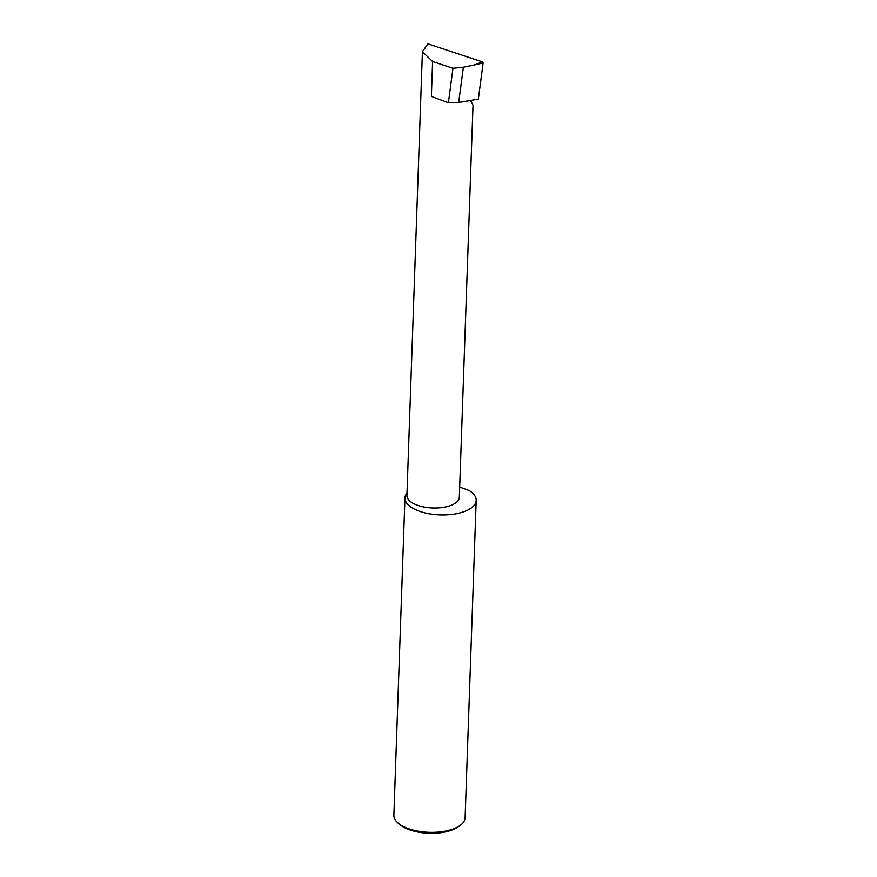 <?xml version="1.0" encoding="UTF-8"?>
<svg xmlns="http://www.w3.org/2000/svg" width="877" height="877" viewBox="0 0 877 877"><rect width="100%" height="100%" fill="white"/><g stroke="black" fill="none" stroke-linecap="round" stroke-linejoin="round"><path stroke-width="1.32" d="M470.828 100.899L473.021 105.207L459.329 497.281A26.222 11.62 -178 0 1 453.869 504.056A26.222 11.62 -178 0 1 424.468 507.092A26.222 11.62 -178 0 1 406.917 495.45L422.418 51.688L432.591 61.522L452.96 68.263L463.363 67.2L458.693 102.445L478.338 99.134L483.128 62.969L474.282 64.975L482.438 61.883L427.921 43.85L422.418 51.688M460.184 825.389L458.276 826.77A33.501 14.843 -178 0 1 455.919 828.239A33.501 14.843 -178 0 1 400.065 824.731L398.257 823.218A35.639 15.786 2 0 0 457.684 826.956A35.639 15.786 2 0 0 460.184 825.389A35.639 15.786 2 0 0 465.106 817.748L476.189 500.372A35.639 15.786 2 0 0 469.37 490.638L459.691 487.042M407.005 492.896A35.639 15.786 2 0 0 404.955 497.884L393.872 815.259A35.639 15.786 2 0 0 398.257 823.218M404.955 497.884A35.639 15.786 2 0 0 428.809 513.703A35.639 15.786 2 0 0 468.767 509.57A35.639 15.786 2 0 0 476.189 500.372M432.591 61.522L431.374 96.415L448.41 102.73L458.693 102.445M448.41 102.73L452.96 68.263M463.363 67.2L474.282 64.975M482.438 61.883L483.128 62.969"/></g></svg>
